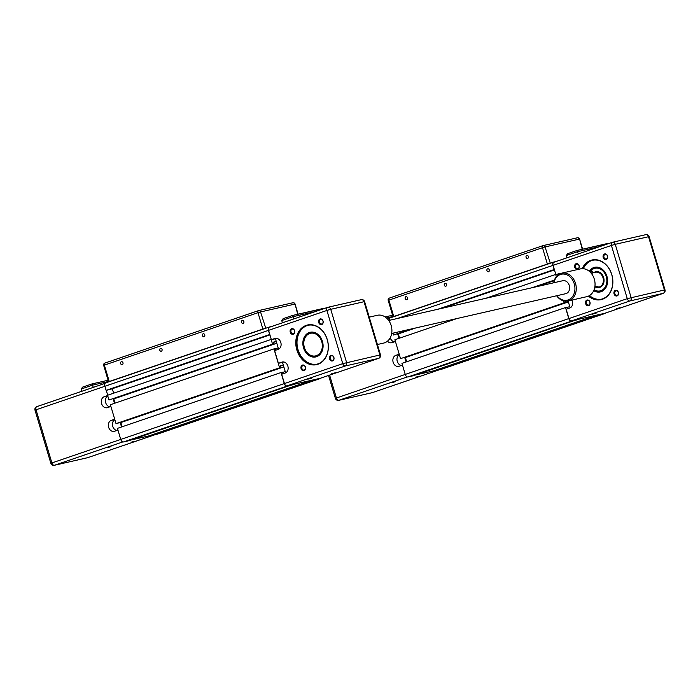 <?xml version="1.0" encoding="UTF-8"?>
<svg xmlns="http://www.w3.org/2000/svg" width="700" height="700" viewBox="0 0 700 700"><rect width="100%" height="100%" fill="white"/><g stroke="black" fill="none" stroke-linecap="round" stroke-linejoin="round"><path stroke-width="1.05" d="M133.026 439.285L156.748 434.35A3.089 1.89 71.2 0 0 156.861 434.324A3.089 1.89 71.2 0 0 156.975 434.271M282.905 373.809L282.424 372.216L281.006 372.54L117.434 428.374L120.732 439.425A3.089 1.89 71.2 0 0 123.462 441.954L128.721 440.755L292.364 384.659M120.207 422.38L120.864 422.537L122.124 426.773M275.852 350.166L275.38 348.565L273.954 348.889L110.381 404.723L116.025 423.64L117.451 423.316L281.015 367.483L280.499 365.759L283.316 365.111L280.586 366.047M114.494 403.322L113.129 398.738L113.811 398.886L115.071 403.121M271.276 339.395L107.564 395.264L108.973 399.998L273.971 343.831L273.455 342.108L276.273 341.46L273.543 342.396M112.297 388.727L113.636 393.19M269.176 327.084L105.831 382.839A3.089 1.89 71.2 0 0 105.718 382.874A3.089 1.89 71.2 0 0 104.869 386.216L106.103 390.355L110.425 389.366L269.938 334.915M271.574 326.506L269.404 327.005A3.089 1.89 71.2 0 0 269.29 327.031A3.089 1.89 71.2 0 0 268.441 330.382L269.675 334.521L106.103 390.355M271.136 339.43L272.545 344.164L108.973 399.998M272.545 344.164L273.971 343.831M276.789 343.192L113.242 399.017M276.806 343.254L113.811 398.886M278.197 347.926L275.467 348.854M273.954 348.889L279.598 367.806L116.025 423.64M279.598 367.806L281.015 367.483M283.832 366.844L120.295 422.669M283.85 366.905L120.864 422.537M285.241 371.569L282.511 372.505M281.006 372.54L284.296 383.591A3.089 1.89 71.2 0 0 287.026 386.12L292.294 384.921M312.48 380.065L151.06 435.164M314.842 379.523L151.48 435.558M315.053 379.724L320.32 378.516A3.089 1.89 71.2 0 0 320.434 378.481A3.089 1.89 71.2 0 0 321.046 378.026M120.654 363.571A1.54 1.216 77.1 0 1 122.964 362.784A1.54 1.216 77.1 0 1 120.654 363.571M159.775 350.219A1.54 1.216 77.1 0 1 162.076 349.431A1.54 1.216 77.1 0 1 159.775 350.219M202.44 335.659A1.54 1.216 77.1 0 1 204.75 334.871A1.54 1.216 77.1 0 1 202.44 335.659M241.553 322.306A1.54 1.216 77.1 0 1 243.862 321.519A1.54 1.216 77.1 0 1 241.553 322.306M265.79 328.23L260.54 311.946L257.985 312.69A1.899 1.164 -108.8 0 1 258.51 310.625A1.899 1.164 -108.8 0 1 258.58 310.608A1.899 1.496 77.1 0 1 260.54 311.946L294.683 304.141A1.899 1.496 -102.9 0 0 292.723 302.811L258.816 310.555M258.44 310.66L104.965 363.046A1.899 1.164 71.2 0 0 104.895 363.064A1.899 1.164 71.2 0 0 104.37 365.12L257.985 312.69L262.859 329.061L265.422 328.317M262.859 329.061L109.252 381.491L104.37 365.12L103.688 365.409A1.899 1.899 0 0 1 104.895 363.064L258.51 310.625A1.899 1.899 0 0 1 258.694 310.572L292.836 302.776A1.899 1.899 0 0 1 295.085 304.089L297.71 314.283M109.331 381.64L108.561 381.78L109.252 381.491M111.055 446.635L107.257 447.659L111.055 446.635M134.951 441.175L131.162 442.199L134.951 441.175M110.906 406.464L107.485 407.636A5.705 4.497 77.1 0 1 107.126 407.733A5.705 4.497 77.1 0 1 101.526 403.41A5.705 4.497 77.1 0 1 104.23 396.716L107.651 395.553M130.874 440.02L151.27 435.356M116.865 430.483A5.705 4.497 77.1 0 1 112.56 425.609A5.705 4.497 77.1 0 1 114.835 419.668M117.95 430.115L114.538 431.279A5.705 4.497 77.1 0 1 114.179 431.384A5.705 4.497 77.1 0 1 108.579 427.053A5.705 4.497 77.1 0 1 111.282 420.368L114.704 419.204M120.181 422.389L121.546 426.974M109.812 406.84A5.705 4.497 77.1 0 1 105.516 401.966A5.705 4.497 77.1 0 1 107.791 396.016M106.243 390.32L107.704 395.22M91.989 383.924L108.106 380.24L91.962 383.924L82.582 387.126L91.962 383.924L92.566 385.131L108.483 381.491M82.582 387.126L81.191 389.016L92.566 385.131L93.24 387.38M81.856 391.265L81.191 389.016M327.233 339.666A19.959 15.75 77.1 0 1 316.741 364.219A19.959 15.75 77.1 0 1 297.36 349.86A19.959 15.75 77.1 0 1 307.851 325.308A19.959 15.75 77.1 0 1 327.233 339.666M308.192 325.238A19.959 15.75 -102.9 0 0 298.043 349.703A19.959 15.75 -102.9 0 0 317.082 364.131M296.852 350.009A20.335 16.047 -102.9 0 0 317.87 364.28A20.335 16.047 -102.9 0 0 327.285 339.623A20.335 16.047 -102.9 0 0 306.267 325.351A20.335 16.047 -102.9 0 0 296.852 350.009M303.905 347.725A12.355 9.748 77.1 0 1 310.398 332.526A12.355 9.748 77.1 0 1 322.394 341.408A12.355 9.748 77.1 0 1 315.901 356.615A12.355 9.748 77.1 0 1 303.905 347.725M322.438 341.381A12.635 9.975 -102.9 0 0 309.374 332.509A12.635 9.975 -102.9 0 0 303.52 347.839A12.635 9.975 -102.9 0 0 316.584 356.703A12.635 9.975 -102.9 0 0 322.438 341.381M322.709 344.715A11.883 9.371 -102.9 0 0 310.59 332.964A11.883 9.371 -102.9 0 0 303.756 344.382A11.883 9.371 -102.9 0 0 315.884 356.125A11.883 9.371 -102.9 0 0 322.709 344.715M303.817 344.426A11.594 9.152 77.1 0 1 312.235 333.104A11.594 9.152 77.1 0 1 322.315 344.75A11.594 9.152 77.1 0 1 313.898 356.072A11.594 9.152 77.1 0 1 303.817 344.426M291.016 332.001A2.336 1.846 77.1 0 1 292.241 329.123A2.336 1.846 77.1 0 1 294.516 330.803A2.336 1.846 77.1 0 1 293.283 333.681A2.336 1.846 77.1 0 1 291.016 332.001M290.246 332.22A2.905 2.292 -102.9 0 0 293.256 334.259A2.905 2.292 -102.9 0 0 294.595 330.733A2.905 2.292 -102.9 0 0 291.594 328.694A2.905 2.292 -102.9 0 0 290.246 332.22M319.463 322.289A2.336 1.846 77.1 0 1 320.696 319.41A2.336 1.846 77.1 0 1 322.963 321.09A2.336 1.846 77.1 0 1 321.729 323.969A2.336 1.846 77.1 0 1 319.463 322.289M318.692 322.507A2.905 2.292 -102.9 0 0 321.703 324.546A2.905 2.292 -102.9 0 0 323.041 321.029A2.905 2.292 -102.9 0 0 320.04 318.99A2.905 2.292 -102.9 0 0 318.692 322.507M330.312 358.671A2.336 1.846 77.1 0 1 331.537 355.793A2.336 1.846 77.1 0 1 333.804 357.473A2.336 1.846 77.1 0 1 332.579 360.351A2.336 1.846 77.1 0 1 330.312 358.671M329.543 358.89A2.905 2.292 -102.9 0 0 332.544 360.929A2.905 2.292 -102.9 0 0 333.891 357.411A2.905 2.292 -102.9 0 0 330.89 355.364A2.905 2.292 -102.9 0 0 329.543 358.89M301.866 368.375A2.336 1.846 77.1 0 1 303.091 365.505A2.336 1.846 77.1 0 1 305.358 367.185A2.336 1.846 77.1 0 1 304.132 370.064A2.336 1.846 77.1 0 1 301.866 368.375M301.096 368.602A2.905 2.292 -102.9 0 0 304.098 370.641A2.905 2.292 -102.9 0 0 305.445 367.115A2.905 2.292 -102.9 0 0 302.444 365.076A2.905 2.292 -102.9 0 0 301.096 368.602M311.605 378.175L307.808 379.199L311.605 378.175M335.51 372.715L331.713 373.739L335.51 372.715M327.582 307.396L269.474 327.233A2.853 1.741 -108.8 0 0 269.369 327.259A2.853 1.741 -108.8 0 0 268.581 330.348L271.355 339.675L274.916 338.459A5.705 4.497 77.1 0 1 275.275 338.354A5.705 4.497 77.1 0 1 280.875 342.685A5.705 4.497 77.1 0 1 278.171 349.37L274.61 350.586L278.408 363.317L281.969 362.101A5.705 4.497 77.1 0 1 282.319 362.005A5.705 4.497 77.1 0 1 287.919 366.336A5.705 4.497 77.1 0 1 285.215 373.021L281.662 374.238L284.445 383.556L342.755 363.65L380.485 354.839L364.621 301.63L364.026 301.717L379.89 354.926A2.853 2.249 -102.9 0 1 378.569 358.382A2.853 1.741 71.2 0 0 378.674 358.356A2.853 1.741 71.2 0 0 379.059 358.129M320.46 378.219A2.853 1.741 -108.8 0 1 320.355 378.262A2.853 1.741 -108.8 0 1 320.25 378.289L286.965 385.892A2.853 1.741 -108.8 0 1 284.445 383.556M283.727 361.961L282.502 362.381L285.626 372.855M278.408 363.317L282.502 362.381M276.684 338.319L275.459 338.739L278.574 349.204M271.355 339.675L275.459 338.739M282.415 322.805L281.741 320.556L283.132 318.666L292.521 315.464L293.79 318.92M325.027 308.262L292.539 315.464M417.541 374.29L441.262 369.355A3.089 1.89 71.2 0 0 441.376 369.32A3.089 1.89 71.2 0 0 441.49 369.276M567.42 308.814L566.939 307.213L565.521 307.545L401.949 363.379L405.248 374.43A3.089 1.89 71.2 0 0 407.977 376.959L413.236 375.76L576.879 319.664M404.723 357.376L405.379 357.543L406.639 361.777M457.012 318.526L394.896 339.727L400.54 358.645L565.53 302.488L565.128 301.14M397.67 333.734L398.326 333.891L399.586 338.126M392.945 333.165L393.488 335.002L412.283 328.746M553.691 262.08L390.346 317.844A3.089 1.89 71.2 0 0 390.233 317.87A3.089 1.89 71.2 0 0 389.209 320.373M556.08 261.511L553.919 262.01A3.089 1.89 71.2 0 0 553.805 262.036A3.089 1.89 71.2 0 0 552.956 265.387L554.19 269.526L437.649 309.304M554.452 269.92L441.971 308.315M555.791 274.4L485.581 298.358M554.418 280.07L531.729 287.814M410.856 329.07L393.488 335.002M555.651 274.435L556.316 276.658M554.347 280.254L533.155 287.481M554.216 280.613L535.999 286.834M415.126 328.099L397.757 334.023M554.199 280.691L536.567 286.703M415.695 327.967L398.326 333.891M563.526 300.842L564.113 302.811L400.54 358.645M564.113 302.811L565.53 302.488M568.347 301.849L404.81 357.674M568.365 301.901L405.379 357.543M569.756 306.574L567.026 307.51M565.521 307.545L568.811 318.596A3.089 1.89 71.2 0 0 571.541 321.125L576.809 319.926M596.995 315.07L435.575 370.169M599.358 314.527L435.995 370.562M599.567 314.72L604.835 313.521A3.089 1.89 71.2 0 0 604.949 313.486A3.089 1.89 71.2 0 0 605.561 313.031M405.169 298.576A1.54 1.216 77.1 0 1 407.479 297.789A1.54 1.216 77.1 0 1 405.169 298.576M444.29 285.224A1.54 1.216 77.1 0 1 446.591 284.436A1.54 1.216 77.1 0 1 444.29 285.224M486.955 270.655A1.54 1.216 77.1 0 1 489.265 269.868A1.54 1.216 77.1 0 1 486.955 270.655M526.067 257.303A1.54 1.216 77.1 0 1 528.378 256.515A1.54 1.216 77.1 0 1 526.067 257.303M550.305 263.235L545.055 246.943L542.5 247.695A1.899 1.164 -108.8 0 1 543.016 245.63A1.899 1.164 -108.8 0 1 543.095 245.612A1.899 1.496 77.1 0 1 545.055 246.943L579.197 239.146A1.899 1.496 -102.9 0 0 577.238 237.816L543.331 245.56M542.955 245.656L389.48 298.051A1.899 1.164 71.2 0 0 389.41 298.069A1.899 1.164 71.2 0 0 388.885 300.125L542.5 247.695L547.374 264.066L549.938 263.314M547.374 264.066L393.759 316.496L388.885 300.125L388.203 300.414A1.899 1.899 0 0 1 389.41 298.069L543.016 245.63A1.899 1.899 0 0 1 543.209 245.578L577.351 237.781A1.899 1.899 0 0 1 579.6 239.085L582.216 249.287M393.846 316.645L393.076 316.785L393.759 316.496M395.57 381.64L391.773 382.664L395.57 381.64M419.466 376.18L415.669 377.204L419.466 376.18M395.421 341.469L392 342.641A5.705 4.497 77.1 0 1 391.641 342.738A5.705 4.497 77.1 0 1 387.494 341.171M415.389 375.025L435.785 370.361M401.38 365.488A5.705 4.497 77.1 0 1 397.075 360.614A5.705 4.497 77.1 0 1 399.35 354.672M402.465 365.12L399.053 366.284A5.705 4.497 77.1 0 1 398.694 366.389A5.705 4.497 77.1 0 1 393.094 362.058A5.705 4.497 77.1 0 1 395.797 355.373L399.219 354.209M404.696 357.394L406.061 361.97M394.328 341.845A5.705 4.497 77.1 0 1 390.224 337.776M397.644 333.743L399.009 338.328M582.733 268.66A19.959 15.75 77.1 0 1 592.366 260.312A19.959 15.75 77.1 0 1 611.747 274.671A19.959 15.75 77.1 0 1 601.256 299.224A19.959 15.75 77.1 0 1 588.954 295.881M589.47 295.592A19.959 15.75 -102.9 0 0 601.597 299.136M588.438 296.135A20.335 16.047 -102.9 0 0 607.145 296.415A20.335 16.047 -102.9 0 0 611.8 274.619A20.335 16.047 -102.9 0 0 597.555 259.936A20.335 16.047 -102.9 0 0 582.164 268.66M589.593 271.495A12.355 9.748 77.1 0 1 594.913 267.531A12.355 9.748 77.1 0 1 606.909 276.412A12.355 9.748 77.1 0 1 600.416 291.611A12.355 9.748 77.1 0 1 593.863 290.325M593.714 290.675A12.635 9.975 -102.9 0 0 604.581 289.406A12.635 9.975 -102.9 0 0 606.952 276.377A12.635 9.975 -102.9 0 0 598.806 267.426A12.635 9.975 -102.9 0 0 589.278 271.285M594.055 289.861A11.883 9.371 -102.9 0 0 600.399 291.13A11.883 9.371 -102.9 0 0 607.224 279.72A11.883 9.371 -102.9 0 0 595.105 267.969A11.883 9.371 -102.9 0 0 590.284 271.338M590.503 271.294A11.594 9.152 77.1 0 1 600.39 269.062A11.594 9.152 77.1 0 1 606.83 279.755A11.594 9.152 77.1 0 1 594.099 289.739M575.531 266.998A2.336 1.846 77.1 0 1 576.756 264.127A2.336 1.846 77.1 0 1 579.031 265.808A2.336 1.846 77.1 0 1 577.798 268.686A2.336 1.846 77.1 0 1 575.531 266.998M574.761 267.225A2.905 2.292 -102.9 0 0 577.762 269.264A2.905 2.292 -102.9 0 0 579.11 265.738A2.905 2.292 -102.9 0 0 576.109 263.699A2.905 2.292 -102.9 0 0 574.761 267.225M603.977 257.294A2.336 1.846 77.1 0 1 605.202 254.415A2.336 1.846 77.1 0 1 607.477 256.095A2.336 1.846 77.1 0 1 606.244 258.974A2.336 1.846 77.1 0 1 603.977 257.294M603.207 257.512A2.905 2.292 -102.9 0 0 606.218 259.551A2.905 2.292 -102.9 0 0 607.556 256.034A2.905 2.292 -102.9 0 0 604.555 253.986A2.905 2.292 -102.9 0 0 603.207 257.512M614.827 293.676A2.336 1.846 77.1 0 1 616.053 290.797A2.336 1.846 77.1 0 1 618.319 292.477A2.336 1.846 77.1 0 1 617.094 295.356A2.336 1.846 77.1 0 1 614.827 293.676M614.058 293.895A2.905 2.292 -102.9 0 0 617.059 295.934A2.905 2.292 -102.9 0 0 618.406 292.408A2.905 2.292 -102.9 0 0 615.405 290.369A2.905 2.292 -102.9 0 0 614.058 293.895M586.372 303.38A2.336 1.846 77.1 0 1 587.606 300.51A2.336 1.846 77.1 0 1 589.872 302.19A2.336 1.846 77.1 0 1 588.648 305.06A2.336 1.846 77.1 0 1 586.372 303.38M585.611 303.608A2.905 2.292 -102.9 0 0 588.613 305.646A2.905 2.292 -102.9 0 0 589.96 302.12A2.905 2.292 -102.9 0 0 586.95 300.081A2.905 2.292 -102.9 0 0 585.611 303.608M596.12 313.18L592.322 314.204L596.12 313.18M620.025 307.72L616.227 308.744L620.025 307.72M592.174 273.245L591.526 271.058L592.025 270.988L592.637 273.026L591.369 273.429M571.97 300.064A5.705 4.497 77.1 0 1 569.73 308.026L566.178 309.234L568.96 318.561L627.27 298.655L665 289.844L649.136 236.635L648.541 236.723L664.405 289.931A2.853 2.249 -102.9 0 1 663.084 293.387A2.853 1.741 71.2 0 0 663.189 293.361A2.853 1.741 71.2 0 0 663.574 293.134M604.975 313.224A2.853 1.741 -108.8 0 1 604.87 313.267A2.853 1.741 -108.8 0 1 604.765 313.294L571.48 320.898A2.853 1.741 -108.8 0 1 568.96 318.561M592.707 260.234A19.959 15.75 -102.9 0 0 583.327 268.695M561.137 273.315A5.705 4.497 77.1 0 0 559.79 273.359A5.705 4.497 77.1 0 0 559.431 273.464L555.87 274.671L553.096 265.352A2.853 1.741 -108.8 0 1 553.884 262.264A2.853 1.741 -108.8 0 1 553.989 262.238L612.089 242.401M568.085 300.947L570.141 307.851M560.07 273.709L555.87 274.671M591.526 271.058L589.549 271.512M566.921 257.81L566.256 255.561L567.648 253.671L577.028 250.469L578.305 253.925M609.543 243.267L577.054 250.469M369.241 317.135L377.317 315.289A14.254 11.252 77.1 0 1 381.64 315.359A14.254 11.252 77.1 0 1 391.869 329.359A14.254 11.252 77.1 0 1 383.67 343.079L377.405 344.514M561.689 273.166L580.466 268.879A14.254 11.252 77.1 0 1 594.466 279.703A14.254 11.252 77.1 0 1 587.702 296.415A14.254 11.252 77.1 0 1 586.81 296.669L568.032 300.965A14.254 11.252 -102.9 0 0 568.925 300.711A14.254 11.252 -102.9 0 0 575.689 283.99A14.254 11.252 -102.9 0 0 561.689 273.166A14.254 11.252 -102.9 0 0 560.796 273.42A14.254 11.252 -102.9 0 0 553.683 282.791M556.64 295.767A14.254 11.252 -102.9 0 0 568.032 300.965M553.945 282.739A13.3 10.5 77.1 0 1 560.499 274.461A13.3 10.5 77.1 0 1 574.245 283.797A13.3 10.5 77.1 0 1 568.085 299.933A13.3 10.5 77.1 0 1 556.911 295.706M388.71 320.477L562.809 280.709A6.65 5.25 77.1 0 1 568.059 283.045A6.65 5.25 77.1 0 1 565.775 293.676L391.676 333.454M268.441 330.382L35 410.156L50.864 463.365L51.887 462.936L36.024 409.727A2.853 1.741 -108.8 0 1 36.811 406.639A2.853 1.741 -108.8 0 1 36.916 406.613L105.105 383.338L36.811 406.639A2.853 2.853 0 0 0 35 410.156M284.296 383.591L51.887 462.936A2.853 1.741 -108.8 0 0 54.407 465.281A2.853 2.249 77.1 0 1 54.232 465.325L87.517 457.721A2.853 2.249 -102.9 0 0 87.692 457.669L54.407 465.281L122.797 441.928M287.026 386.12L123.462 441.954M320.32 378.516L156.748 434.35M154.525 434.858L87.692 457.669A2.853 1.741 -108.8 0 0 87.806 457.642A2.853 1.741 -108.8 0 0 87.911 457.599M111.282 420.368L114.809 419.562M104.23 396.716L107.756 395.911M87.334 457.756A2.853 2.249 -102.9 0 0 87.517 457.721A2.853 2.853 0 0 0 87.806 457.642L154.586 434.849M286.965 385.892L345.275 365.986L378.569 358.382L320.25 378.289M268.581 330.348L326.9 310.441L342.755 363.65A2.853 1.741 71.2 0 0 345.275 365.986A2.853 2.249 77.1 0 0 346.596 362.53L330.741 309.321L364.026 301.717A2.853 2.249 -102.9 0 0 361.252 299.67A2.853 2.249 -102.9 0 0 361.078 299.723M281.969 362.101L282.686 361.944M274.916 338.459L275.634 338.293M281.741 320.556L293.116 316.671L315.114 311.649M327.793 307.326A2.853 2.249 77.1 0 1 327.967 307.274A2.853 2.249 77.1 0 1 330.741 309.321L326.9 310.441A2.853 1.741 71.2 0 1 327.679 307.352A2.853 1.741 71.2 0 1 327.793 307.326M552.956 265.387L397.267 318.526M568.811 318.596L405.248 374.43M571.541 321.125L407.977 376.959M604.835 313.521L441.262 369.355M372.418 392.604A2.853 1.741 -108.8 0 1 372.321 392.648A2.853 1.741 -108.8 0 1 372.207 392.674L338.922 400.277A2.853 2.249 77.1 0 1 338.748 400.33L372.033 392.726A2.853 2.249 -102.9 0 0 372.207 392.674L439.04 369.863M407.312 376.933L338.922 400.277A2.853 1.741 -108.8 0 1 336.402 397.941L329.595 375.104M395.797 355.373L399.324 354.567M405.248 374.439L335.379 398.37A2.853 2.853 0 0 0 338.748 400.33M392.621 315.245L385.149 316.951L392.621 315.236M386.479 317.984L392.998 316.496M371.849 392.761A2.853 2.249 -102.9 0 0 372.033 392.726A2.853 2.853 0 0 0 372.321 392.648L439.101 369.854M389.611 318.342L387.555 319.043L389.62 318.334M592.602 272.93L595.604 272.248A7.604 6.003 77.1 0 1 602.989 277.716A7.604 6.003 77.1 0 1 598.99 287.07L594.606 288.067M597.17 287.481A8.076 6.379 -102.9 0 0 603.628 277.524A8.076 6.379 -102.9 0 0 593.784 272.659M571.48 320.898L629.79 300.991L663.084 293.387L604.765 313.294M553.096 265.352L611.415 245.446L627.27 298.655A2.853 1.741 71.2 0 0 629.79 300.991A2.853 2.249 77.1 0 0 631.111 297.535L615.247 244.326L648.541 236.723A2.853 2.249 -102.9 0 0 645.767 234.675A2.853 2.249 -102.9 0 0 645.593 234.719M559.431 273.464L560.149 273.297M566.256 255.561L577.631 251.676L599.629 246.645M612.308 242.331A2.853 2.249 77.1 0 1 612.483 242.279A2.853 2.249 77.1 0 1 615.247 244.326L611.415 245.446A2.853 1.741 71.2 0 1 612.194 242.358A2.853 1.741 71.2 0 1 612.308 242.331M269.29 327.031L105.718 382.874M320.434 378.481L156.861 434.324M298.095 314.195L295.085 304.089M108.561 381.78L103.688 365.409M50.864 463.365A2.853 2.853 0 0 0 54.232 465.325M315.884 356.125L318.404 355.547M310.59 332.964L313.119 332.386M283.132 318.666L292.512 315.464L323.951 308.28M320.355 378.262L378.674 358.356A2.853 2.853 0 0 0 380.485 354.839M364.621 301.63A2.853 2.853 0 0 0 361.252 299.67L327.967 307.274A2.853 2.853 0 0 0 327.679 307.352L269.369 327.259M553.805 262.036L390.233 317.87M604.949 313.486L441.376 369.32M582.61 249.191L579.6 239.085M393.076 316.785L388.203 300.414M328.545 375.463L335.379 398.37M600.399 291.13L602.919 290.553M594.939 286.204L598.99 287.07M595.105 267.969L597.634 267.391M567.648 253.671L577.028 250.469L608.466 243.285M604.87 313.267L663.189 293.361A2.853 2.853 0 0 0 665 289.844M649.136 236.635A2.853 2.853 0 0 0 645.767 234.675L612.483 242.279A2.853 2.853 0 0 0 612.194 242.358L553.884 262.264"/></g></svg>

